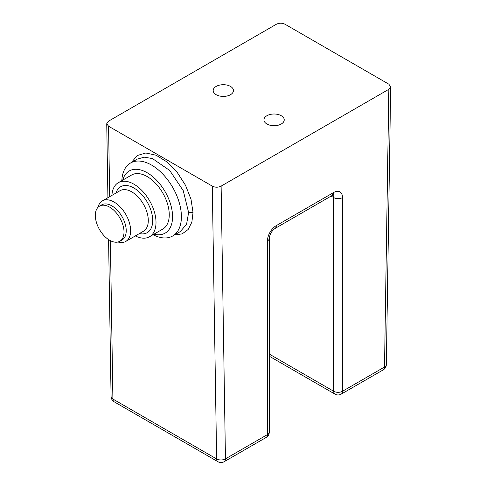 <?xml version="1.0" encoding="UTF-8"?>
<svg xmlns="http://www.w3.org/2000/svg" width="486" height="486" viewBox="0 0 486 486"><rect width="100%" height="100%" fill="white"/><g stroke="black" fill="none" stroke-linecap="round" stroke-linejoin="round"><path stroke-width="0.73" d="M383.223 369.87A6.245 6.245 0 0 0 386.34 364.561A6.245 3.536 0.9 0 1 384.511 367.009L342.502 391.266A6.245 3.602 60 0 1 341.208 394.122L383.223 369.87A6.245 3.602 -120 0 0 384.511 367.009L388.849 89.284L390.677 86.769L388.849 84.187L285.124 24.3C282.178 22.86 279.237 22.86 276.291 24.3L108.566 121.136L106.738 123.717L108.566 126.232L212.291 186.12C215.237 187.56 218.178 187.56 221.118 186.12L225.455 458.845L267.464 434.587L267.464 240.91A12.484 7.205 120 0 1 276.291 225.619L333.675 192.492A12.484 7.205 120 0 1 342.502 197.589L342.502 391.266A6.245 3.602 180 0 1 333.675 391.266L269.293 354.094M111.075 396.509A6.245 3.669 -0.9 0 0 112.898 399.049A6.245 3.602 120 0 0 114.192 401.813A6.245 6.245 0 0 1 111.075 396.509L108.578 239.598M388.849 89.284L221.118 186.12M216.155 94.697A10.145 5.856 0 0 0 227.211 95.967A10.145 5.856 0 0 0 233.468 90.554A10.145 5.856 0 0 0 230.498 86.417A10.145 5.856 0 0 0 219.447 85.147A10.145 5.856 0 0 0 213.184 90.554A10.145 5.856 0 0 0 216.155 94.697M266.911 124.003A10.145 5.856 0 0 0 277.968 125.273A10.145 5.856 0 0 0 284.231 119.866A10.145 5.856 0 0 0 281.26 115.723A10.145 5.856 0 0 0 270.204 114.453A10.145 5.856 0 0 0 263.941 119.866A10.145 5.856 0 0 0 266.911 124.003M269.293 356.208L334.969 394.122A6.245 3.602 -60 0 1 333.675 391.266L333.675 197.589A6.245 3.602 120 0 0 332.861 195.111M114.192 401.813L217.922 461.7A6.245 3.602 -60 0 1 216.628 458.936A6.245 3.669 -0.9 0 0 225.455 458.845A6.245 3.602 60 0 1 224.161 461.7L266.176 437.443A6.245 3.602 -120 0 0 267.464 434.587A6.245 3.602 0 0 0 269.293 432.042L269.293 238.365A6.245 3.602 180 0 1 267.464 240.91M174.444 234.963L182.171 233.881L188.149 229.495L191.873 222.145L193.033 212.485L190.992 199.163L185.488 185.233L177.159 172.317L166.965 161.917L156.091 155.216L145.782 152.999L137.24 155.52L131.445 162.482M153.054 234.702A42.136 24.324 -120 0 0 172.67 235.989L180.3 231.579L186.569 224.259L188.617 212.528L183.271 190.706L169.687 170.44L152.44 158.564L144.269 157.178L137.344 159.08L130.534 163.01A42.136 24.324 -120 0 0 121.84 180.64M172.67 235.989A42.136 24.324 -120 0 0 181.393 216.701A42.136 24.324 -120 0 0 163.004 174.298A42.136 24.324 -120 0 0 130.534 163.01M153.928 234.191A35.891 20.722 -120 0 0 172.566 216.701A35.891 20.722 -120 0 0 150.587 174.972A35.891 20.722 -120 0 0 122.721 180.136M135.327 235.923A31.213 18.018 -120 0 0 149.548 236.725L162.792 229.076A31.213 18.018 -120 0 0 169.256 214.788A31.213 18.018 -120 0 0 155.635 183.38A31.213 18.018 -120 0 0 131.584 175.021L118.341 182.663A31.213 18.018 -120 0 0 111.92 195.378M149.548 236.725A31.213 18.018 -120 0 0 156.012 222.436A31.213 18.018 -120 0 0 142.392 191.022A31.213 18.018 -120 0 0 118.341 182.663M118.019 241.998A23.407 13.517 -120 0 0 125.789 241.433A23.407 13.517 -120 0 0 130.637 230.716A23.407 13.517 -120 0 0 120.419 207.158A23.407 13.517 -120 0 0 102.376 200.888A23.407 13.517 -120 0 0 98.008 207.334M119.811 241.275L122.016 240.005A20.284 11.713 -120 0 0 126.22 230.716A20.284 11.713 -120 0 0 117.363 210.298A20.284 11.713 -120 0 0 101.732 204.867L99.527 206.137A20.284 11.713 -120 0 0 95.323 215.426A20.284 11.713 -120 0 0 104.18 235.844A20.284 11.713 -120 0 0 119.811 241.275A20.284 11.713 -120 0 0 124.015 231.992A20.284 11.713 -120 0 0 115.158 211.574A20.284 11.713 -120 0 0 99.527 206.137M212.291 186.12L216.628 458.936L112.898 399.049L110.383 240.667M109.684 196.672L108.566 126.232M276.291 225.619A6.245 3.602 60 0 1 275.003 228.481L332.381 195.348A6.245 3.602 -120 0 0 333.675 192.492M342.502 197.589A6.245 3.602 180 0 1 333.675 197.589L331.088 196.095M193.033 212.485L188.617 212.528M139.409 233.572A26.53 15.315 -120 0 0 152.707 220.523A26.53 15.315 -120 0 0 136.706 189.862A26.53 15.315 -120 0 0 116.002 193.027M125.789 241.433L143.443 231.239A23.407 13.517 -120 0 0 148.291 220.523A23.407 13.517 -120 0 0 138.073 196.964A23.407 13.517 -120 0 0 120.036 190.694L102.376 200.888M107.91 197.693L106.738 123.717M269.293 238.365C269.773 234.246 271.674 230.953 275.003 228.481M332.381 195.348L333.256 194.983L332.381 194.728M334.969 394.122A6.245 6.245 0 0 0 341.208 394.122M266.176 437.443A6.245 6.245 0 0 0 269.293 432.042M217.922 461.7A6.245 6.245 0 0 0 224.161 461.7M386.34 364.561L390.677 86.769"/></g></svg>
